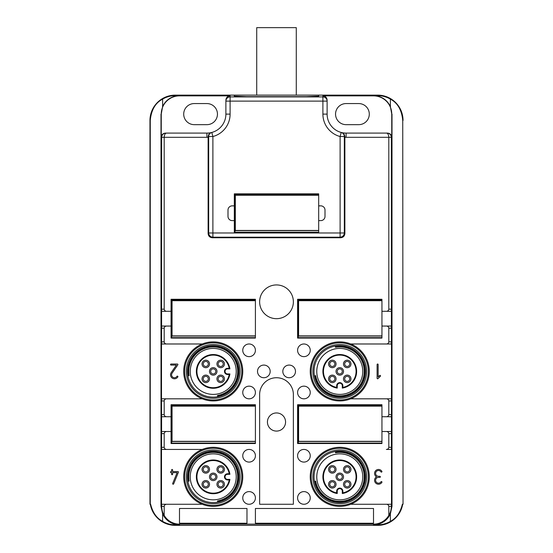 <?xml version="1.0" encoding="UTF-8"?>
<svg xmlns="http://www.w3.org/2000/svg" width="553" height="553" viewBox="0 0 553 553"><rect width="100%" height="100%" fill="white"/><g stroke="black" fill="none" stroke-linecap="round" stroke-linejoin="round"><path stroke-width="0.83" d="M391.351 341.878L388.814 341.878C388.586 343.226 387.764 343.931 386.353 343.987L391.42 343.987L391.351 137.31C391.068 134.718 389.671 133.314 387.148 133.093L346.095 133.093L346.095 137.31A23.198 23.198 0 0 1 344.878 137.282L344.878 233.532C344.63 236.09 343.226 237.5 340.662 237.749L212.338 237.749C209.774 237.5 208.37 236.09 208.122 233.532L208.122 136.667C208.654 134.047 209.711 132.685 211.294 132.582A18.982 18.982 0 0 1 211.246 132.589A18.982 18.982 0 0 1 206.905 133.093L166.571 133.093C165.195 133.218 164.4 134.628 164.186 137.31L164.186 309.189C164.414 310.537 165.236 311.242 166.647 311.298L171.057 311.298L171.057 299.277L255.41 299.277L255.41 338.077L171.057 338.077L171.057 326.056L166.647 326.056C165.236 326.111 164.414 326.816 164.186 328.171L164.186 341.878C164.414 343.226 165.236 343.931 166.647 343.987L161.504 343.987L161.504 398.817L202.274 398.817L166.647 398.817C165.236 398.872 164.414 399.577 164.186 400.925L164.186 414.632C164.414 415.987 165.236 416.685 166.647 416.741L171.057 416.741L171.057 404.72L255.41 404.72L255.41 443.527L171.057 443.527L171.057 431.506L166.647 431.506C165.236 431.561 164.414 432.259 164.186 433.614L164.186 447.322C164.414 448.67 165.236 449.375 166.647 449.43L161.504 449.43L161.504 504.26M234.32 193.833L234.32 232.633L318.68 232.633L318.68 220.612L320.788 220.612A4.217 4.217 0 0 0 325.005 216.396L325.005 210.071A4.217 4.217 0 0 0 320.788 205.854L318.68 205.854L318.68 193.833L234.32 193.833M234.32 205.854L232.212 205.854A4.217 4.217 0 0 0 227.995 210.071L227.995 216.396A4.217 4.217 0 0 0 232.212 220.612L234.32 220.612M344.878 137.282L344.878 136.667L344.325 136.529L340.109 136.529A23.198 23.198 0 0 1 322.897 114.112L322.897 96.906L230.103 96.906A4.217 4.217 180 0 0 225.887 101.123L225.887 114.112A18.982 18.982 0 0 1 211.806 132.45L211.246 132.589A18.982 18.982 0 0 1 206.905 133.093L166.571 133.093M387.148 133.093L346.095 133.093A18.982 18.982 0 0 1 341.706 132.582L341.194 132.45A18.982 18.982 0 0 1 327.113 114.112L327.113 100.086L327.113 101.123L230.103 101.123L230.103 114.112A23.198 23.198 0 0 1 212.891 136.529L212.891 237.196L340.109 237.196L340.662 237.749M391.351 309.189L388.814 309.189L388.814 137.31L346.095 137.31M388.814 309.189C388.586 310.537 387.764 311.242 386.353 311.298L381.943 311.298L381.943 299.277L297.59 299.277L297.59 338.077L381.943 338.077L381.943 326.056L391.42 326.056M391.42 311.298L386.353 311.298M388.814 341.878L388.814 328.171C388.586 326.816 387.764 326.111 386.353 326.056M391.351 447.322L388.814 447.322C388.586 448.67 387.764 449.375 386.353 449.43L391.42 449.43L391.496 343.987L350.726 343.987L386.353 343.987M350.726 343.987A29.523 29.523 0 0 0 310.24 371.402A29.523 29.523 0 0 0 350.726 398.817A29.523 29.523 0 0 0 350.726 343.987M391.42 398.817L350.726 398.817L391.42 398.817M391.351 414.632L388.814 414.632L388.814 400.925C388.586 399.577 387.764 398.872 386.353 398.817M388.814 414.632C388.586 415.987 387.764 416.685 386.353 416.741L381.943 416.741L381.943 404.72L297.59 404.72L297.59 443.527L381.943 443.527L381.943 431.506L391.42 431.506M391.42 416.741L386.353 416.741M388.814 447.322L388.814 433.614C388.586 432.259 387.764 431.561 386.353 431.506M391.42 449.43L386.353 449.43M350.726 449.43A29.523 29.523 0 0 0 310.24 476.845A29.523 29.523 0 0 0 350.726 504.26A29.523 29.523 0 0 0 350.726 449.43M166.647 431.506L161.58 431.506L161.58 449.43L202.274 449.43A29.523 29.523 0 0 1 242.76 476.845A29.523 29.523 0 0 1 202.274 504.26A29.523 29.523 0 0 1 202.274 449.43L166.647 449.43M161.504 398.817L161.58 416.741L166.647 416.741M242.76 371.402A29.523 29.523 0 0 1 202.274 398.817A29.523 29.523 0 0 1 202.274 343.987A29.523 29.523 0 0 1 242.76 371.402M166.647 326.056L161.58 326.056L161.58 343.987L202.274 343.987L166.647 343.987M165.465 133.093C162.9 133.342 161.497 134.752 161.248 137.31L161.649 137.31L161.58 311.298L166.647 311.298M346.095 133.093A18.982 18.982 0 0 1 341.706 132.582C343.309 132.706 344.367 134.068 344.878 136.667M386.429 133.093C387.805 133.218 388.6 134.628 388.814 137.31L391.752 137.31L391.752 114.112A18.242 18.242 0 0 0 373.51 95.869L322.897 95.869C325.461 96.118 326.864 97.528 327.113 100.086M310.24 497.935A6.325 6.325 0 0 0 303.915 491.61A6.325 6.325 0 0 0 297.59 497.935A6.325 6.325 0 0 0 303.915 504.26A6.325 6.325 0 0 0 310.24 497.935M293.373 301.807A16.873 16.873 0 0 1 276.5 318.68A16.873 16.873 0 0 1 259.627 301.807A16.873 16.873 0 0 1 276.5 284.933A16.873 16.873 0 0 1 293.373 301.807M297.59 455.755A6.325 6.325 0 0 0 303.915 462.08A6.325 6.325 0 0 0 310.24 455.755A6.325 6.325 0 0 0 303.915 449.43A6.325 6.325 0 0 0 297.59 455.755M297.59 350.312A6.325 6.325 0 0 0 303.915 356.637A6.325 6.325 0 0 0 310.24 350.312A6.325 6.325 0 0 0 303.915 343.987A6.325 6.325 0 0 0 297.59 350.312M297.59 392.492A6.325 6.325 0 0 0 303.915 398.817A6.325 6.325 0 0 0 310.24 392.492A6.325 6.325 0 0 0 303.915 386.16A6.325 6.325 0 0 0 297.59 392.492M255.41 455.755A6.325 6.325 0 0 1 249.085 462.08A6.325 6.325 0 0 1 242.76 455.755A6.325 6.325 0 0 1 249.085 449.43A6.325 6.325 0 0 1 255.41 455.755M242.76 497.935A6.325 6.325 0 0 1 249.085 491.61A6.325 6.325 0 0 1 255.41 497.935A6.325 6.325 0 0 1 249.085 504.26A6.325 6.325 0 0 1 242.76 497.935M255.41 350.312A6.325 6.325 0 0 1 249.085 356.637A6.325 6.325 0 0 1 242.76 350.312A6.325 6.325 0 0 1 249.085 343.987A6.325 6.325 0 0 1 255.41 350.312M255.41 392.492A6.325 6.325 0 0 1 249.085 398.817A6.325 6.325 0 0 1 242.76 392.492A6.325 6.325 0 0 1 249.085 386.16A6.325 6.325 0 0 1 255.41 392.492M270.175 371.402A6.325 6.325 0 0 1 263.843 377.727A6.325 6.325 0 0 1 257.518 371.402A6.325 6.325 0 0 1 263.843 365.077A6.325 6.325 0 0 1 270.175 371.402M276.5 377.727A16.873 16.873 0 0 0 259.627 394.6L259.627 504.26L293.373 504.26L293.373 394.6A16.873 16.873 0 0 0 276.5 377.727M282.825 371.402A6.325 6.325 0 0 0 289.157 377.727A6.325 6.325 0 0 0 295.482 371.402A6.325 6.325 0 0 0 289.157 365.077A6.325 6.325 0 0 0 282.825 371.402M377.727 95.648L373.51 95.648A18.463 18.463 0 0 1 390.383 106.611L390.383 99.125A24.788 24.788 0 0 0 377.727 95.648L377.727 95.137L175.273 95.137A25.307 25.307 0 0 0 149.967 120.443L149.967 504.26L150.63 504.26C152.676 512.562 156.672 518.265 162.617 521.361L162.617 513.875A18.463 18.463 0 0 0 179.49 524.832L175.273 524.832L175.273 525.35L377.727 525.35A25.307 25.307 0 0 0 402.681 504.26M225.887 100.086C226.136 97.528 227.539 96.118 230.103 95.869L179.49 95.869L175.273 95.648L175.273 95.137M318.68 95.137L318.68 96.167L306.327 96.685L246.673 96.685L234.32 96.167M391.496 504.26L391.496 449.43M388.814 515.389C390.356 513.053 391.206 510.046 391.351 506.368L391.42 504.26L350.726 504.26L386.353 504.26C387.764 504.315 388.586 505.02 388.814 506.368L388.814 515.389A17.765 17.765 0 0 1 373.51 524.133L373.51 524.832A18.463 18.463 0 0 0 390.383 513.875L390.383 521.361A24.788 24.788 0 0 1 377.727 524.832L373.51 524.832M164.186 515.389C162.644 513.053 161.794 510.046 161.649 506.368L161.58 504.26L202.274 504.26L166.647 504.26C165.236 504.315 164.414 505.02 164.186 506.368L164.186 515.389A17.765 17.765 0 0 0 179.49 524.133L373.51 524.133M161.58 431.506L161.58 416.741M161.58 326.056L161.58 311.298M208.122 137.282A23.198 23.198 0 0 1 206.905 137.31L161.649 137.31C161.932 134.718 163.329 133.314 165.852 133.093M179.49 95.869A18.242 18.242 0 0 0 161.248 114.112L161.248 137.31M206.905 103.57L194.255 103.57A10.542 10.542 0 0 0 183.707 114.112A10.542 10.542 0 0 0 194.255 124.66L206.905 124.66A10.542 10.542 0 0 0 217.453 114.112A10.542 10.542 0 0 0 206.905 103.57M179.49 95.648A18.463 18.463 0 0 0 162.617 106.611L162.617 99.125A24.788 24.788 0 0 1 175.273 95.648M161.248 114.112L162.617 106.611M150.264 504.26L150.264 120.443C151.266 109.985 155.386 102.879 162.617 99.125M402.736 120.443L403.033 504.26L402.736 120.443C401.734 109.985 397.614 102.879 390.383 99.125M403.033 120.443A25.307 25.307 0 0 0 377.727 95.137M391.752 114.112L390.383 106.611M387.535 133.093C390.1 133.342 391.503 134.752 391.752 137.31M335.547 114.112A10.542 10.542 0 0 0 346.095 124.66L358.745 124.66A10.542 10.542 0 0 0 369.293 114.112A10.542 10.542 0 0 0 358.745 103.57L346.095 103.57A10.542 10.542 0 0 0 335.547 114.112M378.148 364.545L378.148 376.98L379.593 375.535A0.525 0.525 0 0 1 380.34 375.535A0.525 0.525 0 0 1 380.34 376.282L377.996 378.625A0.525 0.525 0 0 1 377.098 378.252L377.098 364.545A0.525 0.525 0 0 1 377.623 364.019A0.525 0.525 0 0 1 378.148 364.545M379.835 477.37L378.515 477.37A2.896 2.896 0 0 0 375.978 481.677A2.896 2.896 0 0 0 380.969 481.815A0.525 0.525 0 0 1 381.701 481.649A0.525 0.525 0 0 1 381.867 482.382A3.954 3.954 0 0 1 375.667 483.011A3.954 3.954 0 0 1 376.545 476.845A3.954 3.954 0 0 1 375.667 470.679A3.954 3.954 0 0 1 381.867 471.308A0.525 0.525 0 0 1 381.701 472.041A0.525 0.525 0 0 1 380.969 471.875A2.896 2.896 0 0 0 375.978 472.02A2.896 2.896 0 0 0 378.515 476.32L379.835 476.32A0.525 0.525 0 0 1 380.36 476.845A0.525 0.525 0 0 1 379.835 477.37M267.431 422.015A9.069 9.069 0 0 0 276.5 431.084A9.069 9.069 0 0 0 285.569 422.015A9.069 9.069 0 0 0 276.5 412.946A9.069 9.069 0 0 0 267.431 422.015M177.907 471.571L172.64 471.571L172.64 469.995A0.525 0.525 0 0 0 172.107 469.462A0.525 0.525 0 0 0 171.582 469.995L171.582 471.571L171.057 471.571A0.525 0.525 0 0 0 170.524 472.103A0.525 0.525 0 0 0 171.057 472.628L171.582 472.628L171.582 474.211A0.525 0.525 0 0 0 172.107 474.737A0.525 0.525 0 0 0 172.64 474.211L172.64 472.628L177.126 472.628L172.674 483.502A0.525 0.525 0 0 0 172.965 484.186A0.525 0.525 0 0 0 173.649 483.896L178.398 472.297A0.525 0.525 0 0 0 177.907 471.571M171.057 365.077L176.379 365.077L171.223 372.591A3.954 3.954 0 0 0 172.308 378.134A3.954 3.954 0 0 0 177.831 376.932A0.525 0.525 0 0 0 177.665 376.206A0.525 0.525 0 0 0 176.932 376.372A2.896 2.896 0 0 1 172.889 377.25A2.896 2.896 0 0 1 172.094 373.185L177.817 364.842A0.525 0.525 0 0 0 177.382 364.019L171.057 364.019A0.525 0.525 0 0 0 170.524 364.545A0.525 0.525 0 0 0 171.057 365.077M160.999 114.112L160.999 506.368L162.617 513.875M150.319 504.26A25.307 25.307 0 0 0 175.273 525.35M402.736 504.26L402.37 504.26C400.324 512.562 396.328 518.265 390.383 521.361M392.001 114.112L392.001 506.368L390.383 513.875M310.24 476.845A29.523 29.523 0 0 0 328.807 504.26M179.49 523.242L179.49 508.477L246.977 508.477L246.977 523.242L179.49 523.242M373.51 523.242L373.51 508.477L255.41 508.477L255.41 523.242L373.51 523.242M162.617 521.361A24.788 24.788 0 0 0 175.273 524.832M256.716 95.137L256.716 27.65L296.284 27.65L296.284 95.137M228.631 368.872L229.917 368.872A16.873 16.873 0 0 0 197.048 366.653A16.873 16.873 0 0 0 208.481 387.591A16.873 16.873 0 0 0 229.917 373.932L228.631 373.932M227.573 368.872L229.917 368.872L229.239 368.305L227.573 368.305A3.097 3.097 -73.9 0 0 224.477 371.402A3.097 3.097 -73.9 0 0 227.573 374.499L229.239 374.499L229.917 373.932L227.573 373.932A2.53 2.53 0 0 1 225.043 371.402A2.53 2.53 0 0 1 227.573 368.872L227.573 368.305M229.239 374.499A16.307 16.307 0 0 1 208.64 387.045A16.307 16.307 0 0 1 197.587 366.812A16.307 16.307 0 0 1 229.239 368.305M212.179 374.996A3.747 3.747 0 0 0 216.831 372.452A3.747 3.747 0 0 0 214.288 367.807A3.747 3.747 0 0 0 209.635 370.344A3.747 3.747 0 0 0 212.179 374.996M217.094 377.803A3.747 3.747 0 0 0 219.631 382.455A3.747 3.747 0 0 0 224.283 379.911A3.747 3.747 0 0 0 221.746 375.259A3.747 3.747 0 0 0 217.094 377.803M206.829 375.259A3.747 3.747 0 0 0 202.184 377.803A3.747 3.747 0 0 0 204.721 382.455A3.747 3.747 0 0 0 209.373 379.911A3.747 3.747 0 0 0 206.829 375.259M219.631 367.538A3.747 3.747 0 0 0 224.283 365.001A3.747 3.747 0 0 0 221.746 360.349A3.747 3.747 0 0 0 217.094 362.892A3.747 3.747 0 0 0 219.631 367.538M209.373 365.001A3.747 3.747 0 0 0 206.829 360.349A3.747 3.747 0 0 0 202.184 362.892A3.747 3.747 0 0 0 204.721 367.538A3.747 3.747 0 0 0 209.373 365.001M212.518 373.828A2.53 2.53 0 0 0 215.663 372.114A2.53 2.53 0 0 0 213.949 368.975A2.53 2.53 0 0 0 210.804 370.69A2.53 2.53 0 0 0 212.518 373.828M218.262 378.141A2.53 2.53 0 0 0 219.976 381.287A2.53 2.53 0 0 0 223.115 379.572A2.53 2.53 0 0 0 221.4 376.427A2.53 2.53 0 0 0 218.262 378.141M206.49 376.427A2.53 2.53 0 0 0 203.352 378.141A2.53 2.53 0 0 0 205.066 381.287A2.53 2.53 0 0 0 208.204 379.572A2.53 2.53 0 0 0 206.49 376.427M219.976 366.369A2.53 2.53 0 0 0 223.115 364.655A2.53 2.53 0 0 0 221.4 361.517A2.53 2.53 0 0 0 218.262 363.231A2.53 2.53 0 0 0 219.976 366.369M208.204 364.655A2.53 2.53 0 0 0 206.49 361.517A2.53 2.53 0 0 0 203.352 363.231A2.53 2.53 0 0 0 205.066 366.369A2.53 2.53 0 0 0 208.204 364.655M188.31 375.798L189.14 375.646A24.463 24.463 0 0 1 224.96 349.931A24.463 24.463 0 0 1 217.481 395.492L217.626 396.321A25.307 25.307 0 0 0 225.368 349.192A25.307 25.307 0 0 0 188.31 375.798M224.255 351.224A22.984 22.984 0 0 0 193.059 360.383A22.984 22.984 0 0 0 202.211 391.572A22.984 22.984 0 0 0 233.407 382.42A22.984 22.984 0 0 0 224.255 351.224M200.898 393.978A25.728 25.728 0 0 1 190.654 359.063A25.728 25.728 0 0 1 225.569 348.819A25.728 25.728 0 0 1 235.813 383.734A25.728 25.728 0 0 1 200.898 393.978M200.345 394.987A26.883 26.883 0 0 1 189.644 358.51A26.883 26.883 0 0 1 226.122 347.809A26.883 26.883 0 0 1 236.822 384.287A26.883 26.883 0 0 1 200.345 394.987M226.93 346.323A28.576 28.576 0 0 1 238.308 385.102A28.576 28.576 0 0 1 199.536 396.48A28.576 28.576 0 0 1 188.158 357.701A28.576 28.576 0 0 1 226.93 346.323M228.631 474.315L229.917 474.315A16.873 16.873 0 0 0 197.048 472.096A16.873 16.873 0 0 0 208.481 493.034A16.873 16.873 0 0 0 229.917 479.375L228.631 479.375M227.573 474.315L229.917 474.315L229.239 473.748L227.573 473.748A3.097 3.097 -73.9 0 0 224.477 476.845A3.097 3.097 -73.9 0 0 227.573 479.942L229.239 479.942L229.917 479.375L227.573 479.375A2.53 2.53 0 0 1 225.043 476.845A2.53 2.53 0 0 1 227.573 474.315L227.573 473.748M229.239 479.942A16.307 16.307 0 0 1 208.64 492.495A16.307 16.307 0 0 1 197.587 472.255A16.307 16.307 0 0 1 229.239 473.748M212.179 480.439A3.747 3.747 0 0 0 216.831 477.903A3.747 3.747 0 0 0 214.288 473.25A3.747 3.747 0 0 0 209.635 475.787A3.747 3.747 0 0 0 212.179 480.439M217.094 483.246A3.747 3.747 0 0 0 219.631 487.898A3.747 3.747 0 0 0 224.283 485.354A3.747 3.747 0 0 0 221.746 480.702A3.747 3.747 0 0 0 217.094 483.246M206.829 480.702A3.747 3.747 0 0 0 202.184 483.246A3.747 3.747 0 0 0 204.721 487.898A3.747 3.747 0 0 0 209.373 485.354A3.747 3.747 0 0 0 206.829 480.702M219.631 472.988A3.747 3.747 0 0 0 224.283 470.444A3.747 3.747 0 0 0 221.746 465.792A3.747 3.747 0 0 0 217.094 468.336A3.747 3.747 0 0 0 219.631 472.988M209.373 470.444A3.747 3.747 0 0 0 206.829 465.792A3.747 3.747 0 0 0 202.184 468.336A3.747 3.747 0 0 0 204.721 472.988A3.747 3.747 0 0 0 209.373 470.444M212.518 479.271A2.53 2.53 0 0 0 215.663 477.557A2.53 2.53 0 0 0 213.949 474.419A2.53 2.53 0 0 0 210.804 476.133A2.53 2.53 0 0 0 212.518 479.271M218.262 483.592A2.53 2.53 0 0 0 219.976 486.73A2.53 2.53 0 0 0 223.115 485.016A2.53 2.53 0 0 0 221.4 481.87A2.53 2.53 0 0 0 218.262 483.592M206.49 481.87A2.53 2.53 0 0 0 203.352 483.592A2.53 2.53 0 0 0 205.066 486.73A2.53 2.53 0 0 0 208.204 485.016A2.53 2.53 0 0 0 206.49 481.87M219.976 471.82A2.53 2.53 0 0 0 223.115 470.098A2.53 2.53 0 0 0 221.4 466.96A2.53 2.53 0 0 0 218.262 468.674A2.53 2.53 0 0 0 219.976 471.82M208.204 470.098A2.53 2.53 0 0 0 206.49 466.96A2.53 2.53 0 0 0 203.352 468.674A2.53 2.53 0 0 0 205.066 471.82A2.53 2.53 0 0 0 208.204 470.098M188.31 481.241L189.14 481.096A24.463 24.463 0 0 1 224.96 455.375A24.463 24.463 0 0 1 217.481 500.935L217.626 501.765A25.307 25.307 0 0 0 225.368 454.635A25.307 25.307 0 0 0 188.31 481.241M224.255 456.674A22.984 22.984 0 0 0 193.059 465.826A22.984 22.984 0 0 0 202.211 497.016A22.984 22.984 0 0 0 233.407 487.864A22.984 22.984 0 0 0 224.255 456.674M200.898 499.421A25.728 25.728 0 0 1 190.654 464.513A25.728 25.728 0 0 1 225.569 454.269A25.728 25.728 0 0 1 235.813 489.177A25.728 25.728 0 0 1 200.898 499.421M200.345 500.437A26.883 26.883 0 0 1 189.644 463.96A26.883 26.883 0 0 1 226.122 453.253A26.883 26.883 0 0 1 236.822 489.73A26.883 26.883 0 0 1 200.345 500.437M226.93 451.766A28.576 28.576 0 0 1 238.308 490.546A28.576 28.576 0 0 1 199.536 501.924A28.576 28.576 0 0 1 188.158 463.144A28.576 28.576 0 0 1 226.93 451.766M342.3 492.246L342.3 493.525A16.873 16.873 0 0 0 344.519 460.656A16.873 16.873 0 0 0 323.581 472.096A16.873 16.873 0 0 0 337.233 493.525L337.233 492.246M342.3 491.188L342.3 493.525L342.86 492.854L342.86 491.188A3.097 3.097 16.1 0 0 339.77 488.092A3.097 3.097 16.1 0 0 336.673 491.188L336.673 492.854L337.233 493.525L337.233 491.188A2.53 2.53 0 0 1 339.77 488.658A2.53 2.53 0 0 1 342.3 491.188L342.86 491.188M336.673 492.854A16.307 16.307 0 0 1 324.12 472.255A16.307 16.307 0 0 1 344.36 461.202A16.307 16.307 0 0 1 342.86 492.854M336.169 475.787A3.747 3.747 0 0 0 338.713 480.439A3.747 3.747 0 0 0 343.365 477.903A3.747 3.747 0 0 0 340.821 473.25A3.747 3.747 0 0 0 336.169 475.787M333.369 480.702A3.747 3.747 0 0 0 328.717 483.246A3.747 3.747 0 0 0 331.254 487.898A3.747 3.747 0 0 0 335.906 485.354A3.747 3.747 0 0 0 333.369 480.702M335.906 470.444A3.747 3.747 0 0 0 333.369 465.792A3.747 3.747 0 0 0 328.717 468.336A3.747 3.747 0 0 0 331.254 472.988A3.747 3.747 0 0 0 335.906 470.444M343.627 483.246A3.747 3.747 0 0 0 346.171 487.898A3.747 3.747 0 0 0 350.816 485.354A3.747 3.747 0 0 0 348.279 480.702A3.747 3.747 0 0 0 343.627 483.246M346.171 472.988A3.747 3.747 0 0 0 350.816 470.444A3.747 3.747 0 0 0 348.279 465.792A3.747 3.747 0 0 0 343.627 468.336A3.747 3.747 0 0 0 346.171 472.988M337.337 476.133A2.53 2.53 0 0 0 339.051 479.271A2.53 2.53 0 0 0 342.196 477.557A2.53 2.53 0 0 0 340.482 474.419A2.53 2.53 0 0 0 337.337 476.133M333.024 481.87A2.53 2.53 0 0 0 329.885 483.592A2.53 2.53 0 0 0 331.6 486.73A2.53 2.53 0 0 0 334.738 485.016A2.53 2.53 0 0 0 333.024 481.87M334.738 470.098A2.53 2.53 0 0 0 333.024 466.96A2.53 2.53 0 0 0 329.885 468.674A2.53 2.53 0 0 0 331.6 471.82A2.53 2.53 0 0 0 334.738 470.098M344.796 483.592A2.53 2.53 0 0 0 346.51 486.73A2.53 2.53 0 0 0 349.648 485.016A2.53 2.53 0 0 0 347.934 481.87A2.53 2.53 0 0 0 344.796 483.592M346.51 471.82A2.53 2.53 0 0 0 349.648 470.098A2.53 2.53 0 0 0 347.934 466.96A2.53 2.53 0 0 0 344.796 468.674A2.53 2.53 0 0 0 346.51 471.82M335.374 451.925L335.519 452.755A24.463 24.463 0 0 1 361.233 488.575A24.463 24.463 0 0 1 315.673 481.096L314.844 481.241A25.307 25.307 0 0 0 361.973 488.976A25.307 25.307 0 0 0 335.374 451.925M359.941 487.864A22.984 22.984 0 0 0 350.789 456.674A22.984 22.984 0 0 0 319.593 465.826A22.984 22.984 0 0 0 328.745 497.016A22.984 22.984 0 0 0 359.941 487.864M317.187 464.513A25.728 25.728 0 0 1 352.102 454.269A25.728 25.728 0 0 1 362.346 489.177A25.728 25.728 0 0 1 327.431 499.421A25.728 25.728 0 0 1 317.187 464.513M316.178 463.96A26.883 26.883 0 0 1 352.655 453.253A26.883 26.883 0 0 1 363.356 489.73A26.883 26.883 0 0 1 326.878 500.437A26.883 26.883 0 0 1 316.178 463.96M364.842 490.546A28.576 28.576 0 0 1 326.07 501.924A28.576 28.576 0 0 1 314.692 463.144A28.576 28.576 0 0 1 353.464 451.766A28.576 28.576 0 0 1 364.842 490.546M342.3 386.803L342.3 388.082A16.873 16.873 0 0 0 344.519 355.213A16.873 16.873 0 0 0 323.581 366.653A16.873 16.873 0 0 0 337.233 388.082L337.233 386.803M342.3 385.738L342.3 388.082L342.86 387.411L342.86 385.738A3.097 3.097 16.1 0 0 339.77 382.648A3.097 3.097 16.1 0 0 336.673 385.738L336.673 387.411L337.233 388.082L337.233 385.738A2.53 2.53 0 0 1 339.77 383.208A2.53 2.53 0 0 1 342.3 385.738L342.86 385.738M336.673 387.411A16.307 16.307 0 0 1 324.12 366.812A16.307 16.307 0 0 1 344.36 355.752A16.307 16.307 0 0 1 342.86 387.411M336.169 370.344A3.747 3.747 0 0 0 338.713 374.996A3.747 3.747 0 0 0 343.365 372.452A3.747 3.747 0 0 0 340.821 367.807A3.747 3.747 0 0 0 336.169 370.344M333.369 375.259A3.747 3.747 0 0 0 328.717 377.803A3.747 3.747 0 0 0 331.254 382.455A3.747 3.747 0 0 0 335.906 379.911A3.747 3.747 0 0 0 333.369 375.259M335.906 365.001A3.747 3.747 0 0 0 333.369 360.349A3.747 3.747 0 0 0 328.717 362.892A3.747 3.747 0 0 0 331.254 367.538A3.747 3.747 0 0 0 335.906 365.001M343.627 377.803A3.747 3.747 0 0 0 346.171 382.455A3.747 3.747 0 0 0 350.816 379.911A3.747 3.747 0 0 0 348.279 375.259A3.747 3.747 0 0 0 343.627 377.803M346.171 367.538A3.747 3.747 0 0 0 350.816 365.001A3.747 3.747 0 0 0 348.279 360.349A3.747 3.747 0 0 0 343.627 362.892A3.747 3.747 0 0 0 346.171 367.538M337.337 370.69A2.53 2.53 0 0 0 339.051 373.828A2.53 2.53 0 0 0 342.196 372.114A2.53 2.53 0 0 0 340.482 368.975A2.53 2.53 0 0 0 337.337 370.69M333.024 376.427A2.53 2.53 0 0 0 329.885 378.141A2.53 2.53 0 0 0 331.6 381.287A2.53 2.53 0 0 0 334.738 379.572A2.53 2.53 0 0 0 333.024 376.427M334.738 364.655A2.53 2.53 0 0 0 333.024 361.517A2.53 2.53 0 0 0 329.885 363.231A2.53 2.53 0 0 0 331.6 366.369A2.53 2.53 0 0 0 334.738 364.655M344.796 378.141A2.53 2.53 0 0 0 346.51 381.287A2.53 2.53 0 0 0 349.648 379.572A2.53 2.53 0 0 0 347.934 376.427A2.53 2.53 0 0 0 344.796 378.141M346.51 366.369A2.53 2.53 0 0 0 349.648 364.655A2.53 2.53 0 0 0 347.934 361.517A2.53 2.53 0 0 0 344.796 363.231A2.53 2.53 0 0 0 346.51 366.369M335.374 346.475L335.519 347.312A24.463 24.463 0 0 1 361.233 383.125A24.463 24.463 0 0 1 315.673 375.646L314.844 375.798A25.307 25.307 0 0 0 361.973 383.533A25.307 25.307 0 0 0 335.374 346.475M359.941 382.42A22.984 22.984 0 0 0 350.789 351.224A22.984 22.984 0 0 0 319.593 360.383A22.984 22.984 0 0 0 328.745 391.572A22.984 22.984 0 0 0 359.941 382.42M317.187 359.063A25.728 25.728 0 0 1 352.102 348.819A25.728 25.728 0 0 1 362.346 383.734A25.728 25.728 0 0 1 327.431 393.978A25.728 25.728 0 0 1 317.187 359.063M316.178 358.51A26.883 26.883 0 0 1 352.655 347.809A26.883 26.883 0 0 1 363.356 384.287A26.883 26.883 0 0 1 326.878 394.987A26.883 26.883 0 0 1 316.178 358.51M364.842 385.102A28.576 28.576 0 0 1 326.07 396.48A28.576 28.576 0 0 1 314.692 357.701A28.576 28.576 0 0 1 353.464 346.323A28.576 28.576 0 0 1 364.842 385.102M381.943 443.105L297.949 443.105L298.592 441.342L381.943 441.342L381.943 406.151L298.592 406.151L297.59 405.142L381.943 405.142M297.59 443.105L297.949 443.105M318.68 232.212L234.686 232.212L235.329 230.449L318.68 230.449L318.68 195.257L235.329 195.257L234.32 194.255L318.68 194.255M234.32 232.212L234.686 232.212M381.943 337.655L297.949 337.655L298.592 335.899L381.943 335.899L381.943 300.701L298.592 300.701L297.59 299.698L381.943 299.698M297.59 337.655L297.949 337.655M255.41 443.105L171.416 443.105L172.059 441.342L255.41 441.342L255.41 406.151L172.059 406.151L171.057 405.142L255.41 405.142M171.057 416.741L171.057 431.506M171.057 443.105L171.416 443.105M255.41 337.655L171.416 337.655L172.059 335.899L255.41 335.899L255.41 300.701L172.059 300.701L171.057 299.698L255.41 299.698M171.057 311.298L171.057 326.056M171.057 337.655L171.416 337.655M344.878 233.532L344.325 232.979L344.325 136.529A4.217 4.217 -75 0 0 341.194 132.45L340.109 136.529L340.109 237.196C342.666 236.94 344.077 235.537 344.325 232.979L208.675 232.979L208.675 136.529L212.891 136.529L211.806 132.45A4.217 4.217 -105 0 0 208.675 136.529L208.122 136.667M212.338 237.749L212.891 237.196C210.334 236.94 208.923 235.537 208.675 232.979L208.122 233.532M225.887 114.112L230.103 114.112M225.887 101.123L230.103 101.123L230.103 95.869M322.897 114.112L327.113 114.112M391.351 328.171L388.814 328.171M391.351 400.925L388.814 400.925M391.351 433.614L388.814 433.614M161.649 447.322L164.186 447.322M161.649 433.614L164.186 433.614M161.649 414.632L164.186 414.632M161.649 400.925L164.186 400.925M161.649 341.878L164.186 341.878M161.649 328.171L164.186 328.171M161.649 309.189L164.186 309.189M206.905 137.31L206.905 133.093M327.113 101.123A4.217 4.217 0 0 0 322.897 96.906L322.897 95.869M164.186 506.368L160.999 506.368M388.814 506.368L392.001 506.368M377.727 524.832L377.727 525.35M179.49 524.133L179.49 524.832M227.573 374.499L227.573 373.932M227.573 479.942L227.573 479.375M336.673 491.188L337.233 491.188M336.673 385.738L337.233 385.738M297.763 443.105L297.763 405.314L381.943 405.314M298.592 441.342L298.592 406.151M381.943 441.488L298.447 441.488M234.5 232.212L234.5 194.428L318.68 194.428M235.329 230.449L235.329 195.257M318.68 230.601L235.177 230.601M297.763 337.655L297.763 299.871L381.943 299.871M298.592 335.899L298.592 300.701M381.943 336.044L298.447 336.044M171.23 443.105L171.23 405.314L255.41 405.314M172.059 441.342L172.059 406.151M255.41 441.488L171.914 441.488M171.23 337.655L171.23 299.871L255.41 299.871M172.059 335.899L172.059 300.701M255.41 336.044L171.914 336.044M234.32 95.137L234.32 96.906"/></g></svg>
